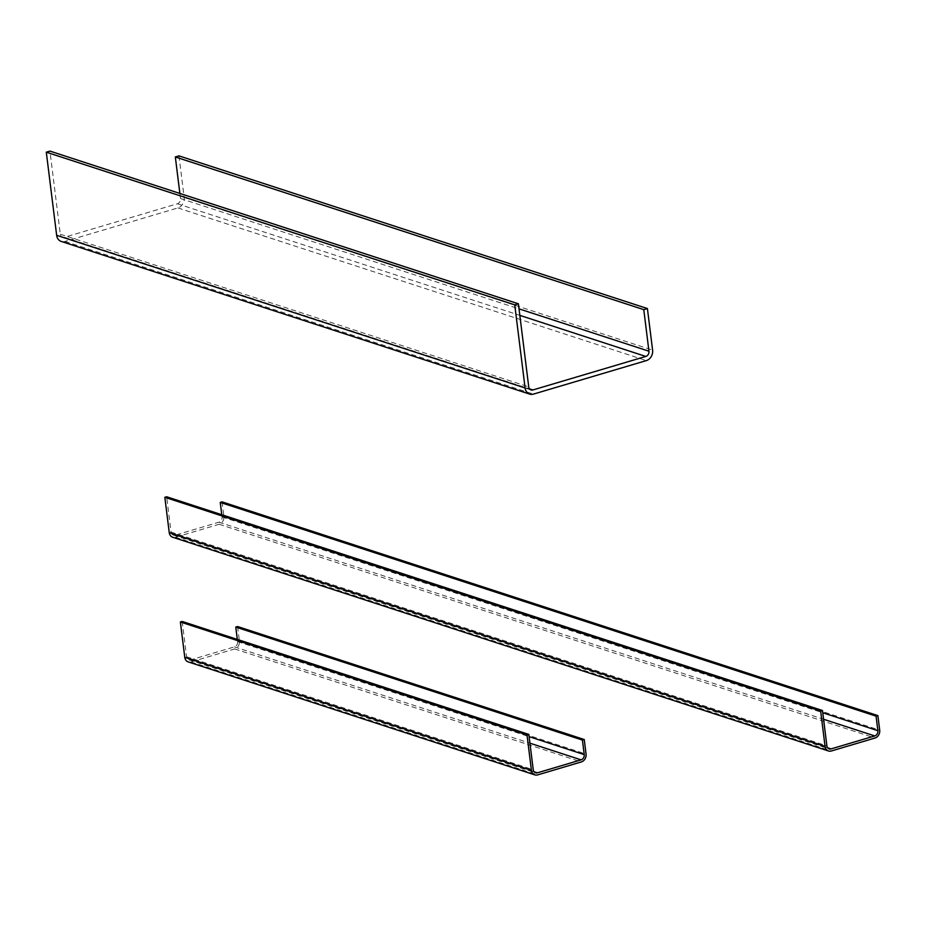 <?xml version="1.0" encoding="UTF-8"?>
<svg xmlns="http://www.w3.org/2000/svg" width="926" height="926" viewBox="0 0 926 926"><rect width="100%" height="100%" fill="white"/><g stroke="black" fill="none" stroke-linecap="round" stroke-linejoin="round"><path stroke-width="0.69" stroke-dasharray="4.63 3.47" d="M179.876 193.441L180.512 198.523A4.364 3.6 -71.9 0 1 179.806 201.787A4.364 3.6 -71.9 0 1 177.387 203.766L64.461 237.287A4.364 3.6 -71.9 0 1 62.586 237.276A4.364 3.6 -71.9 0 1 61.729 236.836A4.364 3.6 -71.9 0 1 60.294 234.209L49.946 151.1M178.973 155.881L184.147 197.446A8.728 7.2 -71.9 0 1 182.746 203.951A8.728 7.2 -71.9 0 1 177.896 207.922L64.97 241.443A8.728 7.2 -71.9 0 1 61.232 241.42M221.777 514.729L222.055 516.951A4.364 3.6 -71.9 0 1 221.36 520.204A4.364 3.6 -71.9 0 1 218.93 522.195L175.222 535.17A4.364 3.6 -71.9 0 1 173.347 535.159A4.364 3.6 -71.9 0 1 172.491 534.719A4.364 3.6 -71.9 0 1 171.055 532.091L166.657 496.764M222.066 501.869L223.884 516.407A6.54 5.394 -71.9 0 1 222.83 521.292A6.54 5.394 -71.9 0 1 219.196 524.266L175.477 537.242A6.54 5.394 -71.9 0 1 172.676 537.23M237.6 626.543L239.406 641.093A6.54 5.394 -71.9 0 1 238.352 645.978A6.54 5.394 -71.9 0 1 234.718 648.941L191.011 661.928A6.54 5.394 -71.9 0 1 188.209 661.905M182.191 621.45L186.589 656.765A4.364 3.6 108.1 0 0 188.024 659.393A4.364 3.6 108.1 0 0 188.881 659.833A4.364 3.6 108.1 0 0 190.744 659.844L234.463 646.869A4.364 3.6 108.1 0 0 236.882 644.89A4.364 3.6 108.1 0 0 237.588 641.625L237.311 639.415M177.387 203.766L519.833 315.372M60.294 234.209L528.734 386.894M64.97 241.443L533.422 394.117M184.147 197.446L652.598 350.121M177.896 207.922L646.348 360.596M64.461 237.287L529.51 388.862M180.512 198.523L519.023 308.856M218.93 522.195L823.573 719.259M171.055 532.091L826.883 745.847M175.477 537.242L831.293 750.998M223.884 516.407L879.7 730.163M219.196 524.266L875.012 738.022M175.222 535.17L827.659 747.814M222.055 516.951L822.751 712.742M191.011 661.928L537.659 774.9M239.406 641.093L586.054 754.077M234.463 646.869L529.927 743.173M186.589 656.765L533.237 769.749M190.744 659.844L534.013 771.728M237.588 641.625L529.116 736.645M234.718 648.941L581.366 761.924M62.586 237.276L531.026 389.962M173.347 535.159L829.175 748.914M188.881 659.833L535.529 772.816"/><path stroke-width="1.39" d="M645.827 356.441A4.364 3.6 108.1 0 0 648.246 354.461A4.364 3.6 108.1 0 0 648.952 351.209L643.778 309.643L647.413 308.566L652.598 350.121A8.728 7.2 -71.9 0 1 651.186 356.637A8.728 7.2 -71.9 0 1 646.348 360.596L533.422 394.117A8.728 7.2 -71.9 0 1 529.684 394.106A8.728 7.2 -71.9 0 1 527.959 393.214A8.728 7.2 -71.9 0 1 525.1 387.971L514.74 304.851L518.386 303.774L528.734 386.894A4.364 3.6 108.1 0 0 530.17 389.51A4.364 3.6 108.1 0 0 531.026 389.962A4.364 3.6 108.1 0 0 532.901 389.962L645.827 356.441L519.833 315.372M529.684 394.106L61.232 241.42A8.728 7.2 -71.9 0 1 59.519 240.54A8.728 7.2 -71.9 0 1 56.648 235.297L46.3 152.177L514.74 304.851M643.778 309.643L175.327 156.969L178.973 155.881L647.413 308.566M46.3 152.177L49.946 151.1L518.386 303.774M175.327 156.969L179.876 193.441M874.757 735.938A4.364 3.6 108.1 0 0 877.177 733.959A4.364 3.6 108.1 0 0 877.883 730.707L876.065 716.157L877.883 715.613L879.7 730.163A6.54 5.394 -71.9 0 1 878.647 735.047A6.54 5.394 -71.9 0 1 875.012 738.022L831.293 750.998A6.54 5.394 -71.9 0 1 828.492 750.986A6.54 5.394 -71.9 0 1 827.207 750.315A6.54 5.394 -71.9 0 1 825.054 746.379L820.656 711.064L822.485 710.52L826.883 745.847A4.364 3.6 108.1 0 0 828.307 748.463A4.364 3.6 108.1 0 0 829.175 748.914A4.364 3.6 108.1 0 0 831.039 748.914L874.757 735.938L823.573 719.259M828.492 750.986L172.676 537.23A6.54 5.394 -71.9 0 1 171.391 536.571A6.54 5.394 -71.9 0 1 169.238 532.635L164.84 497.308L820.656 711.064M876.065 716.157L220.249 502.413L222.066 501.869L877.883 715.613M164.84 497.308L166.657 496.764L822.485 710.52M220.249 502.413L221.777 514.729M534.858 774.888L188.209 661.905A6.54 5.394 -71.9 0 1 186.913 661.245A6.54 5.394 -71.9 0 1 184.772 657.31L180.373 621.983L527.01 734.966L528.839 734.422L533.237 769.749A4.364 3.6 108.1 0 0 534.672 772.377A4.364 3.6 108.1 0 0 535.529 772.816A4.364 3.6 108.1 0 0 537.393 772.828L581.111 759.852A4.364 3.6 108.1 0 0 583.53 757.873A4.364 3.6 108.1 0 0 584.237 754.609L582.419 740.071L584.248 739.527L586.054 754.077A6.54 5.394 -71.9 0 1 585 758.961A6.54 5.394 -71.9 0 1 581.366 761.924L537.659 774.9A6.54 5.394 -71.9 0 1 534.858 774.888A6.54 5.394 -71.9 0 1 533.561 774.229A6.54 5.394 -71.9 0 1 531.42 770.293L527.01 734.966M180.373 621.983L182.191 621.45L528.839 734.422M237.311 639.415L235.771 627.087L582.419 740.071M235.771 627.087L237.6 626.543L584.248 739.527M56.648 235.297L525.1 387.971M529.51 388.862L532.901 389.962M519.023 308.856L648.952 351.209M169.238 532.635L825.054 746.379M827.659 747.814L831.039 748.914M822.751 712.742L877.883 730.707M529.927 743.173L581.111 759.852M534.013 771.728L537.393 772.828M529.116 736.645L584.237 754.609M184.772 657.31L531.42 770.293"/></g></svg>
